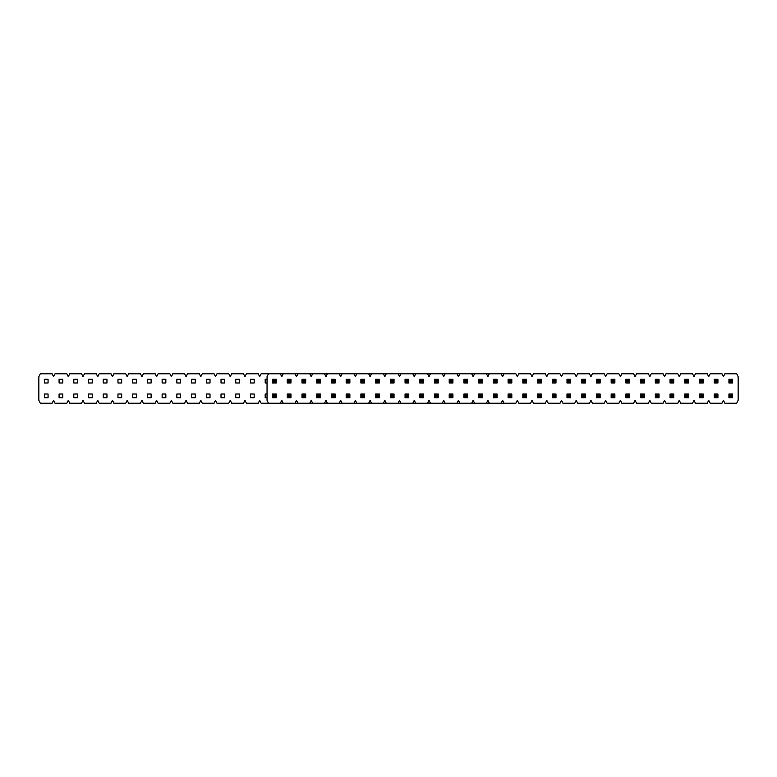 <?xml version="1.0" encoding="UTF-8"?>
<svg xmlns="http://www.w3.org/2000/svg" width="777" height="777" viewBox="0 0 777 777"><rect width="100%" height="100%" fill="white"/><g stroke="black" fill="none" stroke-linecap="round" stroke-linejoin="round"><path stroke-width="1.17" d="M275.097 396.561L275.097 395.163L273.708 395.163L273.708 396.561L275.097 396.561L275.097 395.163L273.708 395.163L272.552 394.007L276.262 394.007L276.262 397.717L272.552 397.717L273.708 396.561L275.097 396.561L276.262 397.717L272.552 397.717L272.552 394.007L276.262 394.007L275.097 395.163L276.262 394.007L276.262 397.717L275.097 396.561M275.097 381.837L275.097 380.439L273.708 380.439L273.708 381.837L275.097 381.837L276.262 382.993L272.552 382.993L273.708 381.837M272.552 382.993L272.552 379.283L276.262 379.283L276.262 382.993M276.262 379.283L275.097 380.439M273.708 380.439L272.552 379.283M289.821 396.561L289.821 395.163L288.432 395.163L288.432 396.561L289.821 396.561L290.977 397.717L287.267 397.717L288.432 396.561M287.267 397.717L287.267 394.007L290.977 394.007L290.977 397.717M290.977 394.007L289.821 395.163M288.432 395.163L287.267 394.007M289.821 381.837L289.821 380.439L288.432 380.439L288.432 381.837L289.821 381.837L290.977 382.993L287.267 382.993L288.432 381.837M287.267 382.993L287.267 379.283L290.977 379.283L290.977 382.993M290.977 379.283L289.821 380.439M288.432 380.439L287.267 379.283M304.545 396.561L304.545 395.163L303.156 395.163L303.156 396.561L304.545 396.561L305.701 397.717L301.991 397.717L303.156 396.561M301.991 397.717L301.991 394.007L305.701 394.007L305.701 397.717M305.701 394.007L304.545 395.163M303.156 395.163L301.991 394.007M304.545 381.837L304.545 380.439L303.156 380.439L303.156 381.837L304.545 381.837L305.701 382.993L301.991 382.993L303.156 381.837M301.991 382.993L301.991 379.283L305.701 379.283L305.701 382.993M305.701 379.283L304.545 380.439M303.156 380.439L301.991 379.283M319.269 396.561L319.269 395.163L317.871 395.163L317.871 396.561L319.269 396.561L320.425 397.717L316.715 397.717L317.871 396.561M316.715 397.717L316.715 394.007L320.425 394.007L320.425 397.717M320.425 394.007L319.269 395.163M317.871 395.163L316.715 394.007M319.269 381.837L319.269 380.439L317.871 380.439L317.871 381.837L319.269 381.837L320.425 382.993L316.715 382.993L317.871 381.837M316.715 382.993L316.715 379.283L320.425 379.283L320.425 382.993M320.425 379.283L319.269 380.439M317.871 380.439L316.715 379.283M333.984 396.561L333.984 395.163L332.595 395.163L332.595 396.561L333.984 396.561L335.149 397.717L331.439 397.717L332.595 396.561M331.439 397.717L331.439 394.007L335.149 394.007L335.149 397.717M335.149 394.007L333.984 395.163M332.595 395.163L331.439 394.007M333.984 381.837L333.984 380.439L332.595 380.439L332.595 381.837L333.984 381.837L335.149 382.993L331.439 382.993L332.595 381.837M331.439 382.993L331.439 379.283L335.149 379.283L335.149 382.993M335.149 379.283L333.984 380.439M332.595 380.439L331.439 379.283M348.708 396.561L348.708 395.163L347.319 395.163L347.319 396.561L348.708 396.561L349.873 397.717L346.163 397.717L347.319 396.561M346.163 397.717L346.163 394.007L349.873 394.007L349.873 397.717M349.873 394.007L348.708 395.163M347.319 395.163L346.163 394.007M348.708 381.837L348.708 380.439L347.319 380.439L347.319 381.837L348.708 381.837L349.873 382.993L346.163 382.993L347.319 381.837M346.163 382.993L346.163 379.283L349.873 379.283L349.873 382.993M349.873 379.283L348.708 380.439M347.319 380.439L346.163 379.283M363.432 396.561L363.432 395.163L362.043 395.163L362.043 396.561L363.432 396.561L364.588 397.717L360.878 397.717L362.043 396.561M360.878 397.717L360.878 394.007L364.588 394.007L364.588 397.717M364.588 394.007L363.432 395.163M362.043 395.163L360.878 394.007M363.432 381.837L363.432 380.439L362.043 380.439L362.043 381.837L363.432 381.837L364.588 382.993L360.878 382.993L362.043 381.837M360.878 382.993L360.878 379.283L364.588 379.283L364.588 382.993M364.588 379.283L363.432 380.439M362.043 380.439L360.878 379.283M378.156 396.561L378.156 395.163L376.767 395.163L376.767 396.561L378.156 396.561L379.312 397.717L375.602 397.717L376.767 396.561M375.602 397.717L375.602 394.007L379.312 394.007L379.312 397.717M379.312 394.007L378.156 395.163M376.767 395.163L375.602 394.007M378.156 381.837L378.156 380.439L376.767 380.439L376.767 381.837L378.156 381.837L379.312 382.993L375.602 382.993L376.767 381.837M375.602 382.993L375.602 379.283L379.312 379.283L379.312 382.993M379.312 379.283L378.156 380.439M376.767 380.439L375.602 379.283M392.88 396.561L392.88 395.163L391.482 395.163L391.482 396.561L392.88 396.561L394.036 397.717L390.326 397.717L391.482 396.561M390.326 397.717L390.326 394.007L394.036 394.007L394.036 397.717M394.036 394.007L392.88 395.163M391.482 395.163L390.326 394.007M392.88 381.837L392.88 380.439L391.482 380.439L391.482 381.837L392.88 381.837L394.036 382.993L390.326 382.993L391.482 381.837M390.326 382.993L390.326 379.283L394.036 379.283L394.036 382.993M394.036 379.283L392.88 380.439M391.482 380.439L390.326 379.283M407.595 396.561L407.595 395.163L406.206 395.163L406.206 396.561L407.595 396.561L408.76 397.717L405.05 397.717L406.206 396.561M405.05 397.717L405.05 394.007L408.76 394.007L408.76 397.717M408.76 394.007L407.595 395.163M406.206 395.163L405.05 394.007M407.595 381.837L407.595 380.439L406.206 380.439L406.206 381.837L407.595 381.837L408.76 382.993L405.05 382.993L406.206 381.837M405.05 382.993L405.05 379.283L408.76 379.283L408.76 382.993M408.76 379.283L407.595 380.439M406.206 380.439L405.05 379.283M422.319 396.561L422.319 395.163L420.93 395.163L420.93 396.561L422.319 396.561L423.475 397.717L419.774 397.717L420.93 396.561M419.774 397.717L419.774 394.007L423.475 394.007L423.475 397.717M423.475 394.007L422.319 395.163M420.93 395.163L419.774 394.007M422.319 381.837L422.319 380.439L420.93 380.439L420.93 381.837L422.319 381.837L423.475 382.993L419.774 382.993L420.93 381.837M419.774 382.993L419.774 379.283L423.475 379.283L423.475 382.993M423.475 379.283L422.319 380.439M420.93 380.439L419.774 379.283M437.043 396.561L437.043 395.163L435.654 395.163L435.654 396.561L437.043 396.561L438.199 397.717L434.489 397.717L435.654 396.561M434.489 397.717L434.489 394.007L438.199 394.007L438.199 397.717M438.199 394.007L437.043 395.163M435.654 395.163L434.489 394.007M437.043 381.837L437.043 380.439L435.654 380.439L435.654 381.837L437.043 381.837L438.199 382.993L434.489 382.993L435.654 381.837M434.489 382.993L434.489 379.283L438.199 379.283L438.199 382.993M438.199 379.283L437.043 380.439M435.654 380.439L434.489 379.283M451.767 396.561L451.767 395.163L450.369 395.163L450.369 396.561L451.767 396.561L452.923 397.717L449.213 397.717L450.369 396.561M449.213 397.717L449.213 394.007L452.923 394.007L452.923 397.717M452.923 394.007L451.767 395.163M450.369 395.163L449.213 394.007M451.767 381.837L451.767 380.439L450.369 380.439L450.369 381.837L451.767 381.837L452.923 382.993L449.213 382.993L450.369 381.837M449.213 382.993L449.213 379.283L452.923 379.283L452.923 382.993M452.923 379.283L451.767 380.439M450.369 380.439L449.213 379.283M466.491 396.561L466.491 395.163L465.093 395.163L465.093 396.561L466.491 396.561L467.647 397.717L463.937 397.717L465.093 396.561M463.937 397.717L463.937 394.007L467.647 394.007L467.647 397.717M467.647 394.007L466.491 395.163M465.093 395.163L463.937 394.007M466.491 381.837L466.491 380.439L465.093 380.439L465.093 381.837L466.491 381.837L467.647 382.993L463.937 382.993L465.093 381.837M463.937 382.993L463.937 379.283L467.647 379.283L467.647 382.993M467.647 379.283L466.491 380.439M465.093 380.439L463.937 379.283M481.206 396.561L481.206 395.163L479.817 395.163L479.817 396.561L481.206 396.561L482.371 397.717L478.661 397.717L479.817 396.561M478.661 397.717L478.661 394.007L482.371 394.007L482.371 397.717M482.371 394.007L481.206 395.163M479.817 395.163L478.661 394.007M481.206 381.837L481.206 380.439L479.817 380.439L479.817 381.837L481.206 381.837L482.371 382.993L478.661 382.993L479.817 381.837M478.661 382.993L478.661 379.283L482.371 379.283L482.371 382.993M482.371 379.283L481.206 380.439M479.817 380.439L478.661 379.283M495.93 396.561L495.93 395.163L494.541 395.163L494.541 396.561L495.93 396.561L497.086 397.717L493.385 397.717L494.541 396.561M493.385 397.717L493.385 394.007L497.086 394.007L497.086 397.717M497.086 394.007L495.93 395.163M494.541 395.163L493.385 394.007M495.93 381.837L495.93 380.439L494.541 380.439L494.541 381.837L495.93 381.837L497.086 382.993L493.385 382.993L494.541 381.837M493.385 382.993L493.385 379.283L497.086 379.283L497.086 382.993M497.086 379.283L495.93 380.439M494.541 380.439L493.385 379.283M510.654 396.561L510.654 395.163L509.265 395.163L509.265 396.561L510.654 396.561L511.81 397.717L508.1 397.717L509.265 396.561M508.1 397.717L508.1 394.007L511.81 394.007L511.81 397.717M511.81 394.007L510.654 395.163M509.265 395.163L508.1 394.007M510.654 381.837L510.654 380.439L509.265 380.439L509.265 381.837L510.654 381.837L511.81 382.993L508.1 382.993L509.265 381.837M508.1 382.993L508.1 379.283L511.81 379.283L511.81 382.993M511.81 379.283L510.654 380.439M509.265 380.439L508.1 379.283M525.378 396.561L525.378 395.163L523.98 395.163L523.98 396.561L525.378 396.561L526.534 397.717L522.824 397.717L523.98 396.561M522.824 397.717L522.824 394.007L526.534 394.007L526.534 397.717M526.534 394.007L525.378 395.163M523.98 395.163L522.824 394.007M525.378 381.837L525.378 380.439L523.98 380.439L523.98 381.837L525.378 381.837L526.534 382.993L522.824 382.993L523.98 381.837M522.824 382.993L522.824 379.283L526.534 379.283L526.534 382.993M526.534 379.283L525.378 380.439M523.98 380.439L522.824 379.283M540.093 396.561L540.093 395.163L538.704 395.163L538.704 396.561L540.093 396.561L541.258 397.717L537.548 397.717L538.704 396.561M537.548 397.717L537.548 394.007L541.258 394.007L541.258 397.717M541.258 394.007L540.093 395.163M538.704 395.163L537.548 394.007M540.093 381.837L540.093 380.439L538.704 380.439L538.704 381.837L540.093 381.837L541.258 382.993L537.548 382.993L538.704 381.837M537.548 382.993L537.548 379.283L541.258 379.283L541.258 382.993M541.258 379.283L540.093 380.439M538.704 380.439L537.548 379.283M554.817 396.561L554.817 395.163L553.428 395.163L553.428 396.561L554.817 396.561L555.982 397.717L552.272 397.717L553.428 396.561M552.272 397.717L552.272 394.007L555.982 394.007L555.982 397.717M555.982 394.007L554.817 395.163M553.428 395.163L552.272 394.007M554.817 381.837L554.817 380.439L553.428 380.439L553.428 381.837L554.817 381.837L555.982 382.993L552.272 382.993L553.428 381.837M552.272 382.993L552.272 379.283L555.982 379.283L555.982 382.993M555.982 379.283L554.817 380.439M553.428 380.439L552.272 379.283M569.541 396.561L569.541 395.163L568.152 395.163L568.152 396.561L569.541 396.561L570.697 397.717L566.987 397.717L568.152 396.561M566.987 397.717L566.987 394.007L570.697 394.007L570.697 397.717M570.697 394.007L569.541 395.163M568.152 395.163L566.987 394.007M569.541 381.837L569.541 380.439L568.152 380.439L568.152 381.837L569.541 381.837L570.697 382.993L566.987 382.993L568.152 381.837M566.987 382.993L566.987 379.283L570.697 379.283L570.697 382.993M570.697 379.283L569.541 380.439M568.152 380.439L566.987 379.283M584.265 396.561L584.265 395.163L582.876 395.163L582.876 396.561L584.265 396.561L585.421 397.717L581.711 397.717L582.876 396.561M581.711 397.717L581.711 394.007L585.421 394.007L585.421 397.717M585.421 394.007L584.265 395.163M582.876 395.163L581.711 394.007M584.265 381.837L584.265 380.439L582.876 380.439L582.876 381.837L584.265 381.837L585.421 382.993L581.711 382.993L582.876 381.837M581.711 382.993L581.711 379.283L585.421 379.283L585.421 382.993M585.421 379.283L584.265 380.439M582.876 380.439L581.711 379.283M598.989 396.561L598.989 395.163L597.591 395.163L597.591 396.561L598.989 396.561L600.145 397.717L596.435 397.717L597.591 396.561M596.435 397.717L596.435 394.007L600.145 394.007L600.145 397.717M600.145 394.007L598.989 395.163M597.591 395.163L596.435 394.007M598.989 381.837L598.989 380.439L597.591 380.439L597.591 381.837L598.989 381.837L600.145 382.993L596.435 382.993L597.591 381.837M596.435 382.993L596.435 379.283L600.145 379.283L600.145 382.993M600.145 379.283L598.989 380.439M597.591 380.439L596.435 379.283M613.704 396.561L613.704 395.163L612.315 395.163L612.315 396.561L613.704 396.561L614.869 397.717L611.159 397.717L612.315 396.561M611.159 397.717L611.159 394.007L614.869 394.007L614.869 397.717M614.869 394.007L613.704 395.163M612.315 395.163L611.159 394.007M613.704 381.837L613.704 380.439L612.315 380.439L612.315 381.837L613.704 381.837L614.869 382.993L611.159 382.993L612.315 381.837M611.159 382.993L611.159 379.283L614.869 379.283L614.869 382.993M614.869 379.283L613.704 380.439M612.315 380.439L611.159 379.283M628.428 396.561L628.428 395.163L627.039 395.163L627.039 396.561L628.428 396.561L629.593 397.717L625.883 397.717L627.039 396.561M625.883 397.717L625.883 394.007L629.593 394.007L629.593 397.717M629.593 394.007L628.428 395.163M627.039 395.163L625.883 394.007M628.428 381.837L628.428 380.439L627.039 380.439L627.039 381.837L628.428 381.837L629.593 382.993L625.883 382.993L627.039 381.837M625.883 382.993L625.883 379.283L629.593 379.283L629.593 382.993M629.593 379.283L628.428 380.439M627.039 380.439L625.883 379.283M643.152 396.561L643.152 395.163L641.763 395.163L641.763 396.561L643.152 396.561L644.308 397.717L640.598 397.717L641.763 396.561M640.598 397.717L640.598 394.007L644.308 394.007L644.308 397.717M644.308 394.007L643.152 395.163M641.763 395.163L640.598 394.007M643.152 381.837L643.152 380.439L641.763 380.439L641.763 381.837L643.152 381.837L644.308 382.993L640.598 382.993L641.763 381.837M640.598 382.993L640.598 379.283L644.308 379.283L644.308 382.993M644.308 379.283L643.152 380.439M641.763 380.439L640.598 379.283M657.876 396.561L657.876 395.163L656.487 395.163L656.487 396.561L657.876 396.561L659.032 397.717L655.322 397.717L656.487 396.561M655.322 397.717L655.322 394.007L659.032 394.007L659.032 397.717M659.032 394.007L657.876 395.163M656.487 395.163L655.322 394.007M657.876 381.837L657.876 380.439L656.487 380.439L656.487 381.837L657.876 381.837L659.032 382.993L655.322 382.993L656.487 381.837M655.322 382.993L655.322 379.283L659.032 379.283L659.032 382.993M659.032 379.283L657.876 380.439M656.487 380.439L655.322 379.283M672.6 396.561L672.6 395.163L671.202 395.163L671.202 396.561L672.6 396.561L673.756 397.717L670.046 397.717L671.202 396.561M670.046 397.717L670.046 394.007L673.756 394.007L673.756 397.717M673.756 394.007L672.6 395.163M671.202 395.163L670.046 394.007M672.6 381.837L672.6 380.439L671.202 380.439L671.202 381.837L672.6 381.837L673.756 382.993L670.046 382.993L671.202 381.837M670.046 382.993L670.046 379.283L673.756 379.283L673.756 382.993M673.756 379.283L672.6 380.439M671.202 380.439L670.046 379.283M687.315 396.561L687.315 395.163L685.926 395.163L685.926 396.561L687.315 396.561L688.48 397.717L684.77 397.717L685.926 396.561M684.77 397.717L684.77 394.007L688.48 394.007L688.48 397.717M688.48 394.007L687.315 395.163M685.926 395.163L684.77 394.007M687.315 381.837L687.315 380.439L685.926 380.439L685.926 381.837L687.315 381.837L688.48 382.993L684.77 382.993L685.926 381.837M684.77 382.993L684.77 379.283L688.48 379.283L688.48 382.993M688.48 379.283L687.315 380.439M685.926 380.439L684.77 379.283M702.039 396.561L702.039 395.163L700.65 395.163L700.65 396.561L702.039 396.561L703.195 397.717L699.494 397.717L700.65 396.561M699.494 397.717L699.494 394.007L703.195 394.007L703.195 397.717M703.195 394.007L702.039 395.163M700.65 395.163L699.494 394.007M702.039 381.837L702.039 380.439L700.65 380.439L700.65 381.837L702.039 381.837L703.195 382.993L699.494 382.993L700.65 381.837M699.494 382.993L699.494 379.283L703.195 379.283L703.195 382.993M703.195 379.283L702.039 380.439M700.65 380.439L699.494 379.283M716.763 396.561L716.763 395.163L715.374 395.163L715.374 396.561L716.763 396.561L717.919 397.717L714.209 397.717L715.374 396.561M714.209 397.717L714.209 394.007L717.919 394.007L717.919 397.717M717.919 394.007L716.763 395.163M715.374 395.163L714.209 394.007M716.763 381.837L716.763 380.439L715.374 380.439L715.374 381.837L716.763 381.837L717.919 382.993L714.209 382.993L715.374 381.837M714.209 382.993L714.209 379.283L717.919 379.283L717.919 382.993M717.919 379.283L716.763 380.439M715.374 380.439L714.209 379.283M731.487 396.561L731.487 395.163L730.089 395.163L730.089 396.561L731.487 396.561L732.643 397.717L728.933 397.717L730.089 396.561M728.933 397.717L728.933 394.007L732.643 394.007L732.643 397.717M732.643 394.007L731.487 395.163M730.089 395.163L728.933 394.007M731.487 381.837L731.487 380.439L730.089 380.439L730.089 381.837L731.487 381.837L732.643 382.993L728.933 382.993L730.089 381.837M728.933 382.993L728.933 379.283L732.643 379.283L732.643 382.993M732.643 379.283L731.487 380.439M730.089 380.439L728.933 379.283M504.05 403.224L501.146 403.224L502.593 400.32L504.05 403.224L515.87 403.224L517.317 400.32L518.764 403.224L530.594 403.224L532.041 400.32L533.488 403.224L545.318 403.224L546.765 400.32L548.212 403.224L560.032 403.224L561.489 400.32L562.937 403.224L574.757 403.224L576.204 400.32L577.661 403.224L589.481 403.224L590.928 400.32L592.375 403.224L604.205 403.224L605.652 400.32L607.099 403.224L618.919 403.224L620.376 400.32L621.823 403.224L633.643 403.224L635.091 400.32L636.548 403.224L648.368 403.224L649.815 400.32L651.262 403.224L663.092 403.224L664.539 400.32L665.986 403.224L677.816 403.224L679.263 400.32L680.71 403.224L692.53 403.224L693.987 400.32L695.434 403.224L707.255 403.224L708.702 400.32L710.159 403.224L721.979 403.224L723.426 400.32L724.873 403.224L736.703 403.224L738.15 400.32L738.15 376.68L736.703 373.776L724.873 373.776L723.426 376.68L721.979 373.776L710.159 373.776L708.702 376.68L707.255 373.776L695.434 373.776L693.987 376.68L692.53 373.776L680.71 373.776L679.263 376.68L677.816 373.776L665.986 373.776L664.539 376.68L663.092 373.776L651.262 373.776L649.815 376.68L648.368 373.776L636.548 373.776L635.091 376.68L633.643 373.776L621.823 373.776L620.376 376.68L618.919 373.776L607.099 373.776L605.652 376.68L604.205 373.776L592.375 373.776L590.928 376.68L589.481 373.776L577.661 373.776L576.204 376.68L574.757 373.776L562.937 373.776L561.489 376.68L560.032 373.776L548.212 373.776L546.765 376.68L545.318 373.776L533.488 373.776L532.041 376.68L530.594 373.776L518.764 373.776L517.317 376.68L515.87 373.776L504.05 373.776L502.593 376.68L501.146 373.776L504.05 373.776M489.325 373.776L487.878 376.68L486.421 373.776L501.146 373.776M474.601 373.776L473.154 376.68L471.707 373.776L486.421 373.776M459.877 373.776L458.43 376.68L456.983 373.776L471.707 373.776M445.153 373.776L443.706 376.68L442.259 373.776L456.983 373.776M430.439 373.776L428.982 376.68L427.535 373.776L442.259 373.776M415.714 373.776L414.267 376.68L412.81 373.776L427.535 373.776M400.99 373.776L399.543 376.68L398.096 373.776L412.81 373.776M386.266 373.776L384.819 376.68L383.372 373.776L398.096 373.776M371.542 373.776L370.095 376.68L368.648 373.776L383.372 373.776M356.828 373.776L355.371 376.68L353.923 373.776L368.648 373.776M342.103 373.776L340.656 376.68L339.199 373.776L353.923 373.776M327.379 373.776L325.932 376.68L324.485 373.776L339.199 373.776M312.655 373.776L311.208 376.68L309.761 373.776L324.485 373.776M297.941 373.776L296.484 376.68L295.037 373.776L309.761 373.776M283.216 373.776L281.769 376.68L280.312 373.776L295.037 373.776M268.492 373.776L267.045 376.68L267.045 400.32L268.492 403.224L261.13 403.224L259.683 400.32L258.236 403.224L246.406 403.224L244.959 400.32L243.512 403.224L231.682 403.224L230.235 400.32L228.788 403.224L216.968 403.224L215.511 400.32L214.064 403.224L202.243 403.224L200.796 400.32L199.339 403.224L187.519 403.224L186.072 400.32L184.625 403.224L172.795 403.224L171.348 400.32L169.901 403.224L158.081 403.224L156.624 400.32L155.177 403.224L143.356 403.224L141.909 400.32L140.452 403.224L128.632 403.224L127.185 400.32L125.738 403.224L113.908 403.224L112.461 400.32L111.014 403.224L99.184 403.224L97.737 400.32L96.29 403.224L84.47 403.224L83.013 400.32L81.566 403.224L69.745 403.224L68.298 400.32L66.841 403.224L55.021 403.224L53.574 400.32L52.127 403.224L40.297 403.224L38.85 400.32L38.85 376.68L40.297 373.776L52.127 373.776L53.574 376.68L55.021 373.776L66.841 373.776L68.298 376.68L69.745 373.776L81.566 373.776L83.013 376.68L84.47 373.776L96.29 373.776L97.737 376.68L99.184 373.776L111.014 373.776L112.461 376.68L113.908 373.776L125.738 373.776L127.185 376.68L128.632 373.776L140.452 373.776L141.909 376.68L143.356 373.776L155.177 373.776L156.624 376.68L158.081 373.776L169.901 373.776L171.348 376.68L172.795 373.776L184.625 373.776L186.072 376.68L187.519 373.776L199.339 373.776L200.796 376.68L202.243 373.776L214.064 373.776L215.511 376.68L216.968 373.776L228.788 373.776L230.235 376.68L231.682 373.776L243.512 373.776L244.959 376.68L246.406 373.776L258.236 373.776L259.683 376.68L261.13 373.776L280.312 373.776M280.312 403.224L281.769 400.32L283.216 403.224L268.492 403.224M295.037 403.224L296.484 400.32L297.941 403.224L283.216 403.224M309.761 403.224L311.208 400.32L312.655 403.224L297.941 403.224M324.485 403.224L325.932 400.32L327.379 403.224L312.655 403.224M339.199 403.224L340.656 400.32L342.103 403.224L327.379 403.224M353.923 403.224L355.371 400.32L356.828 403.224L342.103 403.224M368.648 403.224L370.095 400.32L371.542 403.224L356.828 403.224M383.372 403.224L384.819 400.32L386.266 403.224L371.542 403.224M398.096 403.224L399.543 400.32L400.99 403.224L386.266 403.224M412.81 403.224L414.267 400.32L415.714 403.224L400.99 403.224M427.535 403.224L428.982 400.32L430.439 403.224L415.714 403.224M442.259 403.224L443.706 400.32L445.153 403.224L430.439 403.224M456.983 403.224L458.43 400.32L459.877 403.224L445.153 403.224M471.707 403.224L473.154 400.32L474.601 403.224L459.877 403.224M486.421 403.224L487.878 400.32L489.325 403.224L474.601 403.224M501.146 403.224L489.325 403.224M273.708 395.163L273.708 396.561L272.552 397.717L272.552 394.007L273.708 395.163M267.045 382.993L265.19 382.993L265.19 379.283L267.045 379.283M267.045 397.717L265.19 397.717L265.19 394.007L267.045 394.007M254.176 382.993L250.466 382.993L250.466 379.283L254.176 379.283L254.176 382.993M254.176 397.717L250.466 397.717L250.466 394.007L254.176 394.007L254.176 397.717M239.452 382.993L235.742 382.993L235.742 379.283L239.452 379.283L239.452 382.993M239.452 397.717L235.742 397.717L235.742 394.007L239.452 394.007L239.452 397.717M224.728 382.993L221.018 382.993L221.018 379.283L224.728 379.283L224.728 382.993M224.728 397.717L221.018 397.717L221.018 394.007L224.728 394.007L224.728 397.717M210.013 382.993L206.303 382.993L206.303 379.283L210.013 379.283L210.013 382.993M210.013 397.717L206.303 397.717L206.303 394.007L210.013 394.007L210.013 397.717M195.289 382.993L191.579 382.993L191.579 379.283L195.289 379.283L195.289 382.993M195.289 397.717L191.579 397.717L191.579 394.007L195.289 394.007L195.289 397.717M180.565 382.993L176.855 382.993L176.855 379.283L180.565 379.283L180.565 382.993M180.565 397.717L176.855 397.717L176.855 394.007L180.565 394.007L180.565 397.717M165.841 382.993L162.131 382.993L162.131 379.283L165.841 379.283L165.841 382.993M165.841 397.717L162.131 397.717L162.131 394.007L165.841 394.007L165.841 397.717M151.117 382.993L147.407 382.993L147.407 379.283L151.117 379.283L151.117 382.993M151.117 397.717L147.407 397.717L147.407 394.007L151.117 394.007L151.117 397.717M136.402 382.993L132.692 382.993L132.692 379.283L136.402 379.283L136.402 382.993M136.402 397.717L132.692 397.717L132.692 394.007L136.402 394.007L136.402 397.717M121.678 382.993L117.968 382.993L117.968 379.283L121.678 379.283L121.678 382.993M121.678 397.717L117.968 397.717L117.968 394.007L121.678 394.007L121.678 397.717M106.954 382.993L103.244 382.993L103.244 379.283L106.954 379.283L106.954 382.993M106.954 397.717L103.244 397.717L103.244 394.007L106.954 394.007L106.954 397.717M92.23 382.993L88.52 382.993L88.52 379.283L92.23 379.283L92.23 382.993M92.23 397.717L88.52 397.717L88.52 394.007L92.23 394.007L92.23 397.717M77.506 382.993L73.805 382.993L73.805 379.283L77.506 379.283L77.506 382.993M77.506 397.717L73.805 397.717L73.805 394.007L77.506 394.007L77.506 397.717M62.791 382.993L59.081 382.993L59.081 379.283L62.791 379.283L62.791 382.993M62.791 397.717L59.081 397.717L59.081 394.007L62.791 394.007L62.791 397.717M48.067 382.993L44.357 382.993L44.357 379.283L48.067 379.283L48.067 382.993M48.067 397.717L44.357 397.717L44.357 394.007L48.067 394.007L48.067 397.717"/></g></svg>
